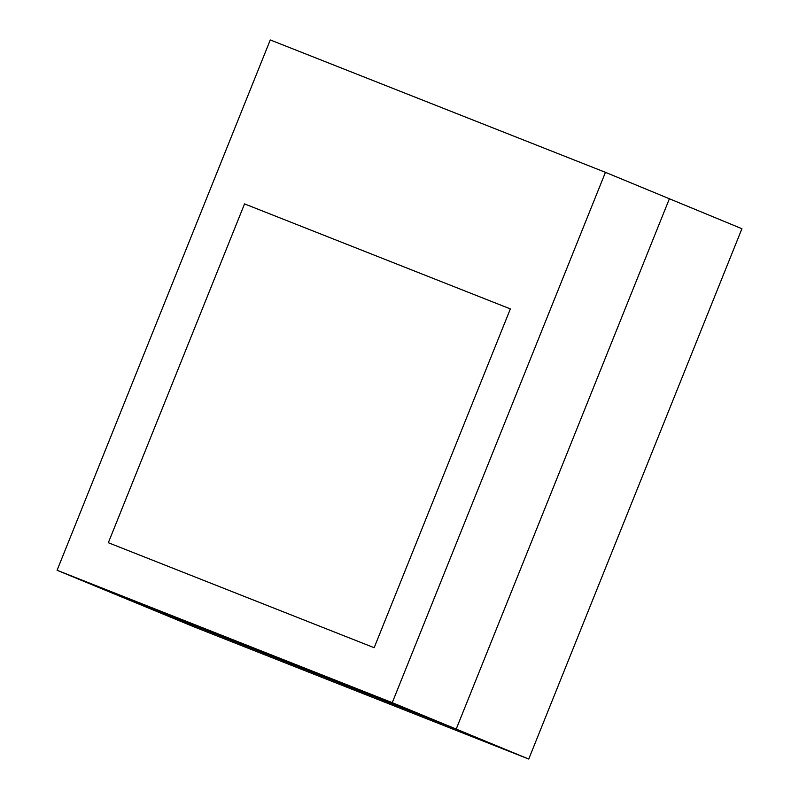 <?xml version="1.0" encoding="UTF-8"?>
<svg xmlns="http://www.w3.org/2000/svg" width="799" height="799" viewBox="0 0 799 799"><rect width="100%" height="100%" fill="white"/><g stroke="black" fill="none" stroke-linecap="round" stroke-linejoin="round"><path stroke-width="1.2" d="M392.249 702.661L605.442 172.334L270.272 39.95L57.079 570.276L392.249 702.661L456.199 729.087L669.382 198.761L605.442 172.334M528.728 759.05L741.921 228.724L669.382 198.761L456.199 729.087L121.029 596.693L456.199 729.087L528.728 759.05L193.558 626.666L57.079 570.276M244.544 203.905L108.334 542.721L374.162 647.719L510.361 308.903L244.544 203.905L108.334 542.721L374.162 647.719L510.361 308.903L244.544 203.905"/></g></svg>
